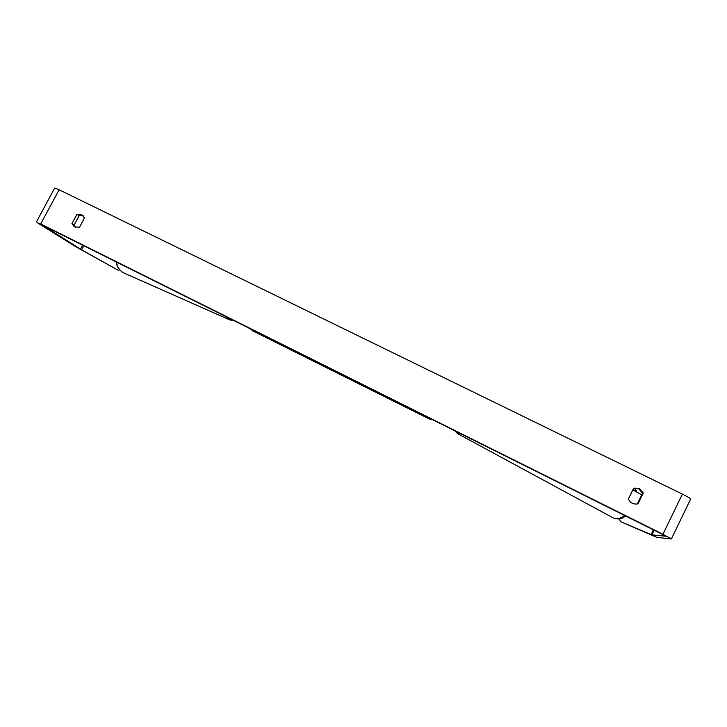<?xml version="1.0" encoding="UTF-8"?>
<svg xmlns="http://www.w3.org/2000/svg" width="727" height="727" viewBox="0 0 727 727"><rect width="100%" height="100%" fill="white"/><g stroke="black" fill="none" stroke-linecap="round" stroke-linejoin="round"><path stroke-width="1.09" d="M75.39 227.351L74.118 225.07L79.107 215.774L76.962 214.274L81.597 214.483L84.477 217.973L79.47 227.333L74.209 226.76L71.946 223.607L76.962 214.274M79.107 215.774L83.305 215.801M639.387 488.689L633.644 488.208L628.382 498.995C630.073 502.657 632.935 504.329 636.97 504.011L638.033 503.766L643.304 492.961L639.387 488.689M636.598 504.065L637.37 503.866L642.604 493.115L638.715 488.871L633.635 488.226M619.34 518.878L620.404 521.586L651.883 534.872L665.732 536.208L662.133 534.191L43.02 225.397L81.578 249.815L118.056 270.153L119.846 269.981M671.366 538.961L690.65 499.076C690.486 498.431 687.733 496.777 682.389 494.115L59.123 189.774L54.661 188.075L36.368 222.017M620.404 521.586L656.917 537.389L671.357 538.971L662.942 534.254L40.712 223.943L37.404 222.807L76.571 247.216L118.056 270.153M635.234 488.053L636.634 491.988M637.37 503.866L638.033 503.766M642.604 493.115L643.304 492.961M74.118 225.07L71.946 223.607M641.759 494.842L632.826 489.88M225.106 316.218L229.568 319.807L124.208 273.143C119.919 271.062 117.329 267.345 116.447 262.011M124.372 273.225L124.208 273.143C119.682 270.917 116.965 267.136 116.047 261.811M40.712 223.943L59.123 189.774M662.942 534.254L682.389 494.115M81.578 249.815L83.769 245.717M80.461 249.161L82.614 245.135M651.883 534.872L654.146 530.21M651.128 534.599L653.428 529.847M251.388 329.322L252.514 330.767L429.384 419.016L429.157 417.989M250.488 328.877L252.551 330.785M613.17 517.878L613.243 517.915C616.514 519.505 620.331 518.705 624.711 515.525M460.963 433.846L457.547 433.592L454.757 430.757M635.743 491.497L634.798 488.071M229.568 319.807L234.548 320.916M429.384 419.016L431.829 419.315M457.547 433.592L613.243 517.915C621.721 520.477 621.658 517.824 625.838 516.088"/></g></svg>
